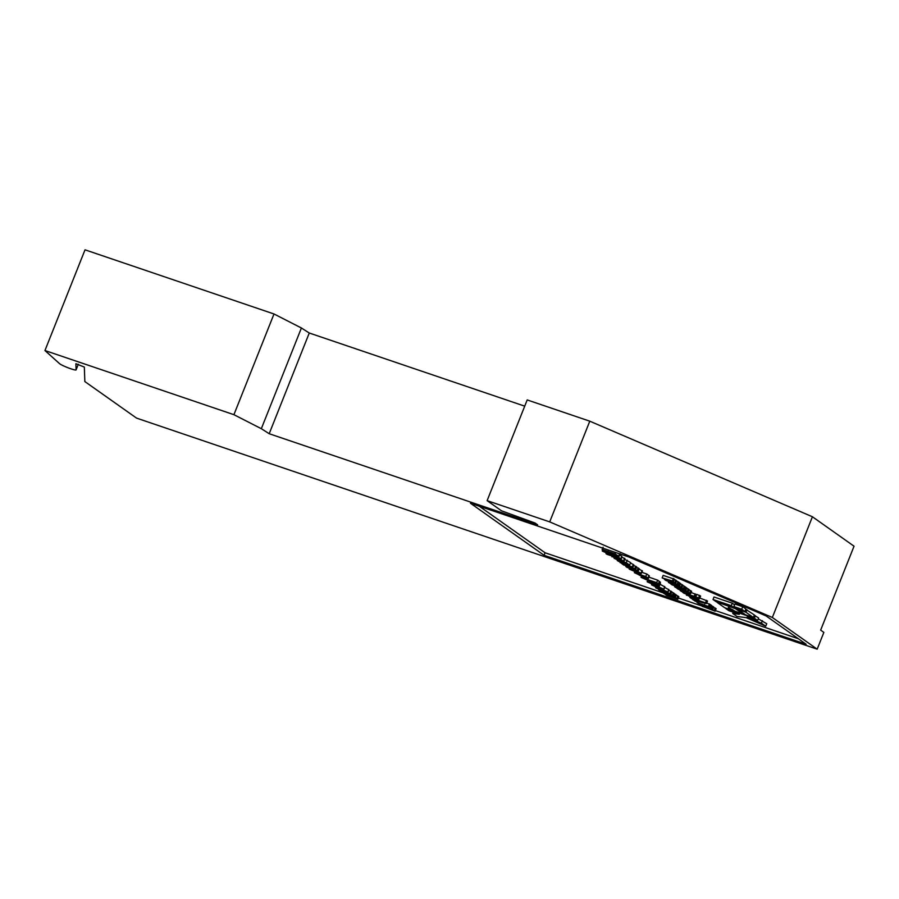 <?xml version="1.0" encoding="UTF-8"?>
<svg xmlns="http://www.w3.org/2000/svg" width="899" height="899" viewBox="0 0 899 899"><rect width="100%" height="100%" fill="white"/><g stroke="black" fill="none" stroke-linecap="round" stroke-linejoin="round"><path stroke-width="1.35" d="M59.458 363.567A9.091 1.011 -158.3 0 0 59.817 363.859A9.091 1.011 -158.3 0 0 69.088 368.163A9.091 1.011 -158.3 0 0 76.089 369.882A9.091 1.011 -158.3 0 0 76.1 369.826L75.887 363.735L84.337 367.062L84.843 381.558L136.558 418.114L817.18 649.179L772.342 617.478L549.705 521.892L487.123 500.642L501.518 510.823L535.074 523.038L537.636 524.847L269.194 433.723L261.328 428.699L233.92 414.686L44.95 350.531L59.458 363.567M674.239 593.834L676.363 594.924L675.363 597.442L668.227 595.026L676.79 598.453L677.79 595.936L678.857 596.689L677.857 599.206L666.485 595.352L665.631 594.261M676.217 595.307L677.79 595.936M668.755 590.328L671.879 591.756L670.879 594.273L663.732 591.845L672.295 595.273L673.295 592.756L674.374 593.52L673.373 596.037L661.99 592.171L661.147 591.081M671.722 592.126L673.295 592.756M664.676 587.452L668.98 589.766L667.979 592.284L668.575 589.339M660.271 584.44L664.9 586.89L663.9 589.407L664.496 586.463M660.023 583.305L660.529 583.788L659.136 585.901C659.922 586.642 658.63 586.44 655.27 585.305L647.359 581.9L647.988 578.967M641.953 572.36L646.763 573.989L649.359 575.944L648.359 578.473L643.032 576.641M639.02 569.056L642.482 571.034L641.088 573.135C641.875 573.877 640.582 573.674 637.222 572.539L629.311 569.134L629.176 568.101M624.681 559.347L630.626 562.583L629.615 565.1L618.242 561.234L617.422 560.077M621.636 556.773L624.434 558.661M711.424 605.814L713.727 606.971L712.727 609.488L704.052 606.6M713.548 607.421L716.143 608.668L715.143 611.185L702.894 606.544M706.749 603.015L710.322 604.555L709.322 607.083L707.704 606.533L710.379 607.746L711.457 605.499M710.289 604.667L711.379 605.229M699.815 598.037L707.535 601.026L706.535 603.544L698.366 600.768L703.715 602.577M757.61 620.479L754.407 618.22L725.729 608.477L728.932 610.747L739.36 614.287L732.741 613.444L737.034 616.478L746.136 617.635L765.723 626.221L761.431 623.176L747.181 616.939L757.61 620.479L758.61 617.961L754.205 615.287M765.723 626.221L766.723 623.704L758.262 618.838M753.34 617.467L745.979 612.253L738.158 609.601L745.518 614.804L753.34 617.467L754.34 614.95L745.777 609.331M734.584 604.813L732.28 603.173L714.02 596.981L713.019 599.498L716.222 601.757L734.483 607.96L734.775 607.207M479.201 506.193L545.075 552.773L663.013 592.812M678.34 598.004L701.771 605.96M715.379 610.578L798.379 638.762M744.911 611.5L745.912 608.983L742.709 606.724L734.888 604.061L733.887 606.578L737.09 608.848L744.911 611.5L741.709 609.241L742.709 606.724M664.575 579.619L671.182 581.608L662.147 577.9L663.147 575.382L674.407 579.17L673.407 581.687L666.631 579.63L674.789 582.664L675.79 580.136L676.7 580.788L675.7 583.305L668.957 581.271L677.093 584.283L678.093 581.765L679.116 582.496L678.116 585.013L665.597 580.338L664.732 579.214M674.25 579.574L675.79 580.136M676.531 581.192L678.093 581.765M679.048 582.676L680.633 583.575L679.633 586.092L672.857 584.035L681.015 587.058L682.015 584.541L682.925 585.193L681.925 587.71L675.183 585.676L683.319 588.688L684.319 586.17L685.353 586.901L684.353 589.418L671.823 584.743L670.969 583.62M680.476 583.968L682.015 584.541M682.768 585.597L684.319 586.17M685.274 587.081L686.87 587.968L685.87 590.497L679.082 588.44L687.252 591.463L688.252 588.946L689.162 589.598L688.151 592.115L681.408 590.081L689.544 593.093L690.556 590.576L691.578 591.306L690.578 593.823L678.06 589.148L677.194 588.025M686.712 588.373L688.252 588.946M688.994 590.002L690.556 590.576M696.759 594.374L700.602 596.048L699.602 598.565L695.759 596.891L696.759 594.374M691.117 592.452L696.141 594.531L695.129 597.048L683.757 593.183L682.959 591.969M619.669 554.84L621.805 556.346L620.804 558.863L606.791 554.267L609.005 554.705L606.184 552.705L602.296 551.087L617.804 556.751L620.804 558.863M630.48 562.943L633.851 564.932L632.851 567.449L632.3 566.921C633.435 567.73 632.514 567.617 629.536 566.572L622.569 564.291L619.962 561.819M633.638 565.471L636.694 566.876L635.694 569.393L633.323 568.584M636.503 567.359L639.189 568.64L638.189 571.157L626.805 567.291L626.007 566.1M648.887 577.158L657.675 580.147L660.405 582.282M772.342 617.478L812.426 516.768L854.05 546.21L820.652 630.132L823.855 632.39L817.18 649.179M524.724 406.157L309.267 333.012L301.401 327.989L274.004 313.976L85.023 249.821L44.95 350.531M274.004 313.976L233.92 414.686M301.401 327.989L261.328 428.699M309.267 333.012L269.194 433.723M812.426 516.768L589.789 421.182L527.196 399.931L487.123 500.642M589.789 421.182L549.705 521.892M470.424 503.215L544.075 555.29L806.156 644.257L766.072 615.916L628.772 556.964L470.424 503.215M545.075 552.773L544.075 555.29M734.483 607.96L731.28 605.69L732.28 603.173M731.28 605.69L713.019 599.498M741.709 609.241L733.887 606.578M745.979 612.253L746.979 609.736M717.29 602.521L724.661 607.724L732.483 610.376L728.314 607.432L735.09 611.264L742.911 613.916L735.551 608.713L717.424 602.173M735.551 608.713L735.843 607.971M732.483 610.376L732.775 609.634M742.911 613.916L743.215 613.174M732.741 613.444L733.236 612.208M761.431 623.176L762.431 620.658M754.407 618.22L755.407 615.703M677.093 584.283L678.116 585.013M674.789 582.664L675.7 583.305M662.147 577.9L672.373 580.956L673.385 578.439M672.373 580.956L673.407 581.687M670.8 584.024L677.419 586.013L669.407 583.035L668.373 582.305L668.687 581.496M683.319 588.688L684.353 589.418M681.015 587.058L681.925 587.71M668.373 582.305L678.61 585.361L679.61 582.844M678.61 585.361L679.633 586.092M677.026 588.429L683.645 590.418L675.632 587.44L674.598 586.71L674.924 585.901M689.544 593.093L690.578 593.823M687.252 591.463L688.151 592.115M674.598 586.71L684.836 589.766L685.836 587.249M684.836 589.766L685.87 590.497M680.183 590.654L684.229 592.396L681.184 591.362L680.431 590.036M684.229 592.396L684.555 591.576M695.759 596.891L698.602 597.857L699.613 595.34M698.602 597.857L699.602 598.565M682.757 592.475L694.14 596.34L695.141 593.823M694.14 596.34L695.129 597.048M688.803 595.947L691.825 597.689L686.78 594.891L695.781 597.947L698.253 599.712L689.016 595.936M698.815 598.296L698.253 599.712M686.712 595.352L687.027 594.295M692.803 597.116L696.219 598.565L692.803 597.116M695.781 597.947L696.107 597.138M703.557 602.993L693.511 600.082L692.432 599.318L696.635 600.375L690.893 598.228L690.095 597.015M704.805 603.881L705.131 603.06M689.893 597.52L705.535 602.836L706.547 600.318M705.535 602.836L706.535 603.544M694.455 600.746L698.501 602.487L694.612 600.352M698.501 602.487L698.928 601.431M697.512 601.791L697.759 601.139M710.457 608.016L698.029 603.274L697.231 602.06M697.028 602.566L708.412 606.432L709.412 603.914M708.412 606.432L709.322 607.083M703.872 606.623L714.143 610.488L715.143 607.96M714.143 610.488L715.143 611.185M702.838 606.679L701.389 605.724L704.558 606.342L711.727 608.78L712.727 606.263M711.727 608.78L712.727 609.488M704.558 606.342L704.85 605.611M701.389 605.724L701.546 604.465M604.903 550.817L609.612 553.413L602.555 550.222L602.802 549.694L614.995 553.84L618.726 556.279L605.263 550.795M609.623 553.054L609.96 552.222M614.5 554.705L614.747 554.099M618.726 556.279L619.445 553.806M614.995 553.84L615.545 552.48M608.05 551.199L608.488 550.087M602.555 550.222L603.353 548.334M609.612 553.413L610.061 552.256M616.208 556.515L608.792 553.806L616.208 556.515M617.804 556.751L618.04 556.166M602.296 551.087L602.622 550.267M605.96 553.672L606.308 552.795M613.983 557.425L617.006 559.167L611.961 556.369L620.962 559.425L623.423 561.178L614.197 557.402M624.591 558.245L623.423 561.178M611.893 556.829L612.14 555.93M617.973 558.582L621.4 560.032L617.973 558.582M620.962 559.425L621.962 556.908M617.242 560.527L626.389 563.639L614.129 558.346L626.288 562.752L627.3 560.234M626.288 562.752L629.615 565.1M620.052 562.594L632.3 566.921L633.301 564.403M626.232 565.078L622.569 563.549L626.266 564.988M623.501 563.662L622.625 563.426M625.805 566.584L630.884 568.314L623.434 564.527M633.121 569.067L637.189 570.449L638.189 567.932M637.189 570.449L638.189 571.157M623.31 564.819L634.694 568.685L635.694 566.168M634.694 568.685L635.694 569.393M629.311 569.134C628.513 568.37 629.873 568.595 633.402 569.809L641.088 573.135L642.088 570.618M634.245 570.46L638.65 572.303L634.245 570.46M636.177 571.82L636.402 571.247M644.718 576.529L642.077 575.63L644.718 576.529M643.01 576.619L634.379 572.652L645.752 576.506L647.999 578.091L648.999 575.574M640.043 574.944L637.402 574.045L640.38 575.663L640.043 574.944M645.752 576.506L646.763 573.989M634.379 572.652L634.773 571.663M660.439 582.181L659.439 584.698L655.922 583.901L641.032 577.349L656.675 582.664L659.45 584.766L660.45 582.237M655.034 582.473L650.561 580.956L654.888 583.181C656.573 583.698 656.809 583.597 655.607 582.878L655.034 582.473M655.146 582.552L654.888 583.181C656.573 583.698 656.809 583.597 655.607 582.878M641.032 577.349L641.414 576.383M656.675 582.664L657.675 580.147M647.359 581.9C646.561 581.136 647.921 581.361 651.449 582.574L659.136 585.901L660.136 583.384M652.292 583.226L656.697 585.069L652.292 583.226M654.225 584.586L654.461 584.013M661.259 588.216L653.966 585.755L657.529 587.598L651.719 584.979C650.988 584.271 652.337 584.507 655.753 585.687L663.496 588.98C664.327 589.598 663.732 589.598 661.72 588.991L660.462 587.789M651.719 584.979L651.584 583.934M657.529 587.598L657.866 586.766M665.339 591.104L658.046 588.631L661.608 590.486L655.787 587.867C655.068 587.148 656.416 587.384 659.832 588.564L667.575 591.857C668.406 592.486 667.811 592.486 665.788 591.868L664.53 590.665M659.832 588.564L660.192 587.665M655.787 587.867L655.629 586.878M661.608 590.486L661.934 589.654M660.99 591.463L668.283 593.936L659.54 590.441L658.641 589.328M672.295 595.273L673.373 596.037M658.495 589.699L669.879 593.565L670.879 591.048M669.879 593.565L670.879 594.273M665.485 594.644L672.778 597.116L664.035 593.621L663.114 592.553M676.79 598.453L677.857 599.206M662.99 592.879L674.362 596.745L675.374 594.217M674.362 596.745L675.363 597.442M76.089 369.882L78.337 364.219L76.1 369.826M627.131 565.033L627.401 564.347M658.405 583.878L659.405 581.361M699.276 598.453L698.781 599.689M686.622 594.16L686.319 594.924M711.57 605.454L710.57 607.971M620.13 553.694L619.13 556.211M603.105 547.21L602.105 549.727M624.962 558.639L623.962 561.156"/></g></svg>
